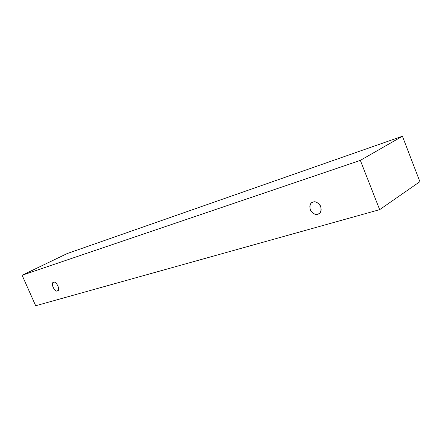 <?xml version="1.0" encoding="UTF-8"?>
<svg xmlns="http://www.w3.org/2000/svg" width="442" height="442" viewBox="0 0 442 442"><rect width="100%" height="100%" fill="white"/><g stroke="black" fill="none" stroke-linecap="round" stroke-linejoin="round"><path stroke-width="0.66" d="M419.9 181.673L379.656 209.652L35.68 305.753L22.1 275.25L360.341 160.385L379.656 209.652L419.9 181.673L402.413 136.246L360.341 160.385L402.413 136.246L67.162 253.57L22.1 275.25L67.162 253.57L402.413 136.246L419.9 181.673M35.68 305.753L379.656 209.652L360.341 160.385L22.1 275.25L35.68 305.753M53.653 282.455C56.09 280.095 61.029 291.3 57.333 290.786C54.902 293.085 50.001 281.996 53.653 282.455L53.405 282.554C50.012 282.88 55.283 293.057 57.333 290.786L57.615 290.676C61.013 290.289 55.653 280.134 53.653 282.455M313.041 202.099C315.406 201.016 317.986 202.491 320.781 206.524C321.467 211.188 320.494 213.729 317.875 214.155C315.511 215.188 312.953 213.707 310.207 209.718C309.499 205.105 310.444 202.569 313.041 202.099L312.035 202.547C309.649 203.828 309.212 206.574 310.732 210.779C313.511 213.945 315.892 215.072 317.875 214.155L319.019 213.641C321.4 212.276 321.787 209.502 320.168 205.315C317.35 202.232 314.975 201.16 313.041 202.099"/></g></svg>
